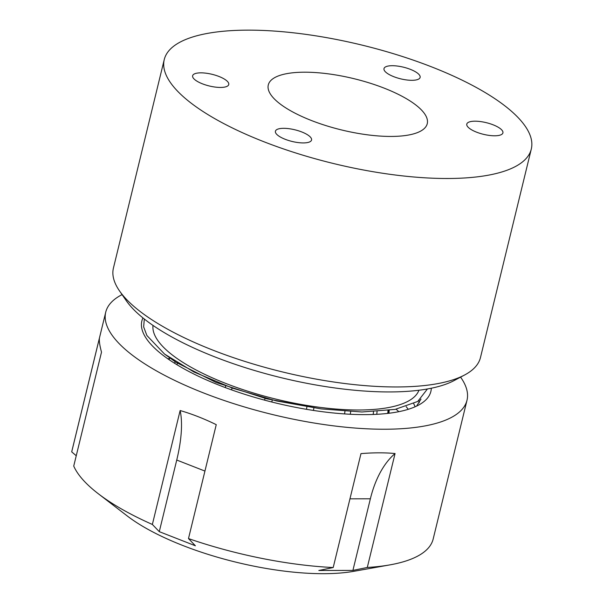 <?xml version="1.0" encoding="UTF-8"?>
<svg xmlns="http://www.w3.org/2000/svg" width="603" height="603" viewBox="0 0 603 603"><rect width="100%" height="100%" fill="white"/><g stroke="black" fill="none" stroke-linecap="round" stroke-linejoin="round"><path stroke-width="0.9" d="M464.589 375.006L454.089 380.576A179.453 57.858 -166.3 0 1 154.881 326.69A179.453 57.858 -166.3 0 1 126.246 300.656L119.484 290.872A188.897 60.903 13.7 0 0 149.634 318.278A188.897 60.903 13.7 0 0 464.589 375.006A188.897 60.903 13.7 0 0 480.478 357.526L531.296 149.054A188.897 60.903 -166.3 0 1 399.058 175.473A188.897 60.903 -166.3 0 1 200.452 109.806A188.897 60.903 -166.3 0 1 164.25 59.584A188.897 60.903 -166.3 0 1 296.488 33.165A188.897 60.903 -166.3 0 1 495.093 98.824A188.897 60.903 -166.3 0 1 531.296 149.054M418.934 390.247A136.949 44.155 -166.3 0 1 321.128 407.507A136.949 44.155 -166.3 0 1 179.558 360.202A136.949 44.155 -166.3 0 1 153.011 325.424M391.196 65.727A18.595 5.992 13.7 0 0 383.998 68.606A18.595 5.992 13.7 0 0 393.329 76.506A18.595 5.992 13.7 0 0 412.927 80.289A18.595 5.992 13.7 0 0 420.125 77.418A18.595 5.992 13.7 0 0 410.794 69.518A18.595 5.992 13.7 0 0 391.196 65.727M473.988 121.211A18.595 5.992 13.7 0 0 466.79 124.09A18.595 5.992 13.7 0 0 476.121 131.982A18.595 5.992 13.7 0 0 495.719 135.773A18.595 5.992 13.7 0 0 502.917 132.894A18.595 5.992 13.7 0 0 493.593 125.002A18.595 5.992 13.7 0 0 473.988 121.211M282.619 128.341A18.595 5.992 13.7 0 0 275.42 131.22A18.595 5.992 13.7 0 0 284.744 139.12A18.595 5.992 13.7 0 0 304.349 142.903A18.595 5.992 13.7 0 0 311.547 140.032A18.595 5.992 13.7 0 0 302.216 132.132A18.595 5.992 13.7 0 0 282.619 128.341M199.827 72.865A18.595 5.992 13.7 0 0 192.628 75.744A18.595 5.992 13.7 0 0 201.952 83.636A18.595 5.992 13.7 0 0 221.55 87.427A18.595 5.992 13.7 0 0 228.748 84.548A18.595 5.992 13.7 0 0 219.424 76.649A18.595 5.992 13.7 0 0 199.827 72.865M283.968 106.693A81.804 26.374 -166.3 0 1 268.29 84.94A81.804 26.374 -166.3 0 1 325.56 73.506A81.804 26.374 -166.3 0 1 411.57 101.937A81.804 26.374 -166.3 0 1 427.248 123.69A81.804 26.374 -166.3 0 1 369.978 135.132A81.804 26.374 -166.3 0 1 283.968 106.693M427.437 388.965L417.743 401.447L395.153 409.384L361.913 411.977L321.09 408.887L276.332 400.905L232.472 388.144L193.895 371.983L164.566 354.082L146.876 335.487L143.65 326.894L144.313 319.017M164.25 59.584L113.432 268.049A188.897 60.903 13.7 0 0 119.484 290.872M321.09 408.887L266.714 398.809L215.987 382.43L175.925 362.252L164.566 354.082M420.992 399.088L416.575 406.105M418.927 400.656L419.236 402.774M413.711 403.671L415.166 406.754M406.173 406.641L408.261 409.309M396.126 409.196L398.802 411.683M167.785 358.77L169.549 358.491M460.579 377.131A185.92 59.938 -166.3 0 1 467.001 400.249A185.92 59.938 -166.3 0 1 330.768 425.492A185.92 59.938 -166.3 0 1 134.175 356.554A185.92 59.938 -166.3 0 1 105.729 312.188A185.92 59.938 -166.3 0 1 122.07 294.618M105.729 312.188L71.915 450.916A185.92 59.938 13.7 0 0 71.704 451.866L99.472 337.951C99.028 340.755 99.706 345.489 101.508 352.152L73.732 466.066A185.92 59.938 13.7 0 0 98.312 493.751A185.92 59.938 13.7 0 0 100.354 495.289A185.92 59.938 13.7 0 0 152.363 524.452L180.139 410.537C191.875 413.929 203.92 418.633 216.251 424.663L188.483 538.577A185.92 59.938 13.7 0 0 333.203 567.536L360.978 453.622C373.559 452.582 384.925 452.559 395.063 453.546L367.295 567.461A185.92 59.938 13.7 0 0 390.028 564.86A185.92 59.938 13.7 0 0 433.18 538.984L467.001 400.249M98.312 493.751L127.316 516.01A144.494 46.589 13.7 0 0 128.899 517.208A144.494 46.589 13.7 0 0 354.029 571.282L390.028 564.86M367.295 567.461L352.906 570.408L318.821 570.483L333.203 567.536M188.483 538.577L195.402 545.783L159.282 531.658L152.363 524.452M142.949 317.932A148.737 47.954 13.7 0 0 141.856 320.992A148.737 47.954 13.7 0 0 164.611 356.486A148.737 47.954 13.7 0 0 321.889 411.638A148.737 47.954 13.7 0 0 430.874 391.445A148.737 47.954 13.7 0 0 431.311 388.226M76.249 455.747L71.704 451.866M352.906 570.408L370.37 498.794A89.244 51.263 89.9 0 1 395.063 453.546M159.282 531.658L176.739 460.044A89.244 32.524 111.4 0 0 180.139 410.537M350.29 414.261L350.667 411.668M373.491 411.759L373.197 414.472M377.063 411.563L376.762 414.306M388.581 413.296L388.845 410.402M387.744 413.394L388.015 410.515M344.569 413.922L344.946 411.344M271.78 402.005L272.247 400.173M264.596 400.143L265.041 398.387M169.074 359.667L169.744 358.009M175.164 361.755L174.569 363.27M177.47 363.24L176.89 364.702M225.65 386.154L225.213 387.556M231.989 388.422L231.537 389.87M306.897 406.98L306.445 409.309M313.899 407.99L313.424 410.432M370.37 498.794L349.951 498.839M204.937 471.071L176.739 460.044M389.199 410.357L388.927 413.259"/></g></svg>
